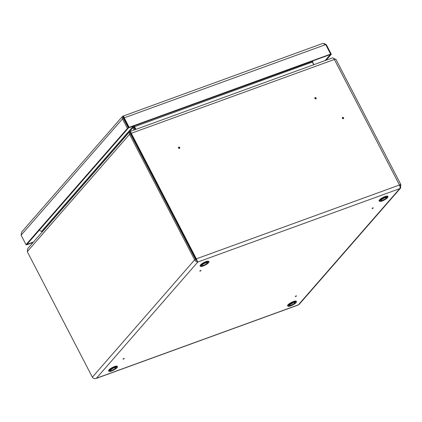 <?xml version="1.0" encoding="UTF-8"?>
<svg xmlns="http://www.w3.org/2000/svg" width="422" height="422" viewBox="0 0 422 422"><rect width="100%" height="100%" fill="white"/><g stroke="black" fill="none" stroke-linecap="round" stroke-linejoin="round"><path stroke-width="0.63" d="M295.811 296.508L296.233 296.244L295.811 296.508M296.233 296.244L296.46 295.891L296.08 295.854L295.236 296.524L295.664 296.545M123.852 358.821L123.461 359.133L123.852 358.821M124.031 358.837L124.258 358.478L123.878 358.442L123.034 359.111L123.461 359.133M315.429 97.804A0.348 0.29 -138.9 0 1 315.74 98.4A0.348 0.29 -138.9 0 1 315.429 97.804M315.83 98.843A0.738 0.622 41.1 0 0 315.165 97.561A0.738 0.622 41.1 0 0 315.83 98.843M372.568 208.484L372.99 208.22L372.568 208.484M372.99 208.22L373.217 207.867L372.837 207.83L371.993 208.5L372.415 208.515M343.334 117.822A0.348 0.29 41.1 0 0 342.769 118.028A0.348 0.29 41.1 0 0 343.334 117.822M343.571 117.807A0.738 0.622 41.1 0 0 342.353 118.25A0.738 0.622 41.1 0 0 343.571 117.807M179.355 147.969A0.348 0.29 41.1 0 0 179.044 147.373A0.348 0.29 41.1 0 0 179.355 147.969M179.445 148.412A0.738 0.622 41.1 0 0 178.78 147.136A0.738 0.622 41.1 0 0 179.445 148.412M200.608 270.792L200.213 271.109L200.608 270.792M200.788 270.813L201.014 270.455L200.635 270.418L199.791 271.088L200.213 271.109M399.629 185.369L399.856 185.226L399.581 185.258M133.521 126.067L135.43 129.528M313.731 64.724L312.364 62.081L312.343 61.074M133.996 125.893L135.984 129.327M130.572 132.835L130.329 131.384L332.404 57.935A2.849 1.382 70 0 1 334.382 59.465A2.849 0.644 -27.4 0 1 335.907 59.302L400.9 184.688L400.668 185.063C401.185 184.498 400.779 184.488 399.46 185.021L196.367 258.839L131.289 133.283L130.873 133.753L130.91 132.482M399.787 185.77L400.694 185.437L400.578 188.075L399.734 188.634A2.849 1.382 -110 0 0 399.46 185.021L334.382 59.465L131.289 133.283L130.382 131.469M312.322 61.327L133.542 126.094M94.444 378.576L95.863 378.555L298.117 305.043A2.849 1.382 -110 0 0 298.417 304.826L399.734 188.634L197.776 262.041C196.578 262.062 195.534 261.339 194.642 259.868L129.565 134.312L130.525 133.964L195.608 259.519L197.253 261.023L195.956 259.308L130.873 133.753M196.932 260.759L197.776 262.041L196.367 258.839L195.956 259.308M129.417 131.98L27.805 248.505L27.272 251.623L129.565 134.312L129.417 131.98L130.034 131.675L130.567 132.693L130.229 133.072M130.525 133.964L130.562 132.693L130.298 132.751M130.034 131.675L130.435 131.764M135.051 129.67L133.125 126.21M134.085 130.018L132.54 127.048L133.194 126.299M39.267 230.222L41.52 231.435L132.54 127.048L132.181 126.553M41.52 231.435L42.147 232.063M95.863 378.555L96.459 378.233C94.676 378.924 93.304 378.576 92.355 377.178L27.272 251.623M400.668 185.063L399.618 185.247M400.578 188.075L299.319 304.204L298.417 304.826L96.459 378.233L197.776 262.041M400.694 185.437L400.283 185.2M312.702 60.942L312.739 62.409L313.905 64.661M333.538 58.326A2.849 2.405 -138.9 0 1 335.042 59.259M312.269 61.607L312.644 61.644M189.805 247.45A3.355 0.76 152.6 0 0 189.436 247.608M189.531 246.912A2.516 0.57 152.6 0 0 189.462 246.939A2.516 0.57 152.6 0 0 189.151 247.06M325.7 44.605L330.621 54.106L129.153 127.333L124.232 117.833L325.7 44.605L322.777 43.424L123.082 116.108C123.393 115.697 123.773 116.272 124.232 117.833L123.815 118.308L123.082 116.108L122.348 116.546L122.501 118.867L123.467 118.519L128.388 128.014L127.428 128.367L122.501 118.867L21.1 235.159L21.643 232.031L122.348 116.546M123.599 117.068L123.229 117.316M123.092 117.717L123.609 117.126L123.467 118.519M21.1 235.159L26.022 244.654L127.428 128.367M26.022 244.654L26.987 244.306L128.388 128.014M26.533 244.47L26.713 244.813L27.066 244.217M33.032 242.513L26.713 244.813M33.444 242.038L27.124 244.338M325.879 44.948L326.391 44.764L324.064 43.45M326.391 44.764L331.312 54.259L326.111 60.225M330.289 54.491L325.151 60.573M331.312 54.259L330.347 54.607M330.621 54.106L330.21 54.58L128.736 127.808L123.815 118.308M129.153 127.333L128.736 127.808M154.526 180.257L154.906 180.12M124.717 120.043A12.154 2.754 152.6 0 0 124.385 120.286M194.194 255.906L193.835 256.096M195.133 257.721L194.774 257.905M195.064 258.464L195.423 258.28M193.767 255.083A6.705 1.519 152.6 0 0 193.397 255.257M193.181 253.96A5.111 1.161 152.6 0 0 192.817 254.128M190.327 249.333L190.686 249.149M192.77 254.044L193.128 253.859M136.675 144.946L136.29 145.084M136.216 144.941L136.601 144.804M137.741 147.879L138.026 147.552M312.364 62.081L134.618 126.69L134.207 127.159M161.526 193.767L161.911 193.629M163.145 196.895L163.53 196.757M159.252 189.378L159.632 189.241M158.741 188.397L159.126 188.259M164.559 199.617L164.944 199.479M92.355 377.178L194.642 259.868L195.608 259.519M42.058 231.889L132.893 127.718L133.858 127.37M132.867 137.598L132.582 137.931M165.514 201.458L165.893 201.32M127.233 125.782A5.032 4.246 41.1 0 0 127.644 125.693M206.284 262.109A4.8 1.087 -27.4 0 1 208.853 261.84C209.85 261.651 207.371 264.473 203.019 266.076C201.621 266.625 200.73 266.688 200.334 266.256A4.8 1.087 -27.4 0 1 206.284 262.109M203.035 266.066A4.631 1.05 152.6 0 0 208.473 262.811A4.631 1.05 152.6 0 0 206.3 262.32A4.631 1.05 152.6 0 0 200.861 265.575A4.631 1.05 152.6 0 0 203.035 266.066M205.983 261.619A4.631 1.05 -27.4 0 1 208.294 261.25M200.123 265.86C200.271 264.626 202.217 263.212 205.962 261.619C207.798 261.06 208.695 260.996 208.647 261.44A4.8 1.087 152.6 0 0 206.078 261.709A4.8 1.087 152.6 0 0 200.123 265.86L200.334 266.256M205.862 262.822A3.397 0.77 -27.4 0 1 207.455 263.18A3.397 0.77 -27.4 0 1 203.473 265.565A3.397 0.77 -27.4 0 1 201.88 265.206A3.397 0.77 -27.4 0 1 205.862 262.822L207.46 262.563A3.228 0.733 152.6 0 1 203.457 265.354A3.228 0.733 152.6 0 1 201.727 265.533C200.962 266.161 203.114 263.676 205.846 262.832M200.176 265.459A4.631 1.05 -27.4 0 1 205.941 261.635M387.945 196.747C387.797 197.976 385.85 199.39 382.11 200.983A4.631 1.05 152.6 0 0 387.565 197.718A4.631 1.05 152.6 0 0 385.392 197.227A4.631 1.05 152.6 0 0 379.953 200.482A4.631 1.05 152.6 0 0 382.126 200.972C380.713 201.531 379.816 201.595 379.42 201.162A4.8 1.087 -27.4 0 1 385.37 197.016A4.8 1.087 -27.4 0 1 387.945 196.747L387.739 196.346A4.8 1.087 152.6 0 0 385.165 196.62A4.8 1.087 152.6 0 0 379.214 200.767C378.223 200.956 380.702 198.134 385.049 196.531C386.89 195.966 387.786 195.903 387.739 196.346M379.262 200.366A4.631 1.05 -27.4 0 1 385.033 196.541M382.564 200.471A3.397 0.77 -27.4 0 1 380.966 200.112A3.397 0.77 -27.4 0 1 384.954 197.728A3.397 0.77 -27.4 0 1 386.547 198.087A3.397 0.77 -27.4 0 1 382.564 200.471M380.818 200.439A3.228 0.733 152.6 0 0 382.548 200.26A3.228 0.733 152.6 0 0 386.547 197.47L384.938 197.744C381.288 199.791 379.916 200.687 380.818 200.439M385.07 196.525A4.631 1.05 -27.4 0 1 387.385 196.156M114.768 367.061A4.8 1.087 -27.4 0 1 117.337 366.792C118.329 366.602 115.855 369.424 111.503 371.028A4.631 1.05 152.6 0 0 116.957 367.762A4.631 1.05 152.6 0 0 114.784 367.277A4.631 1.05 152.6 0 0 109.345 370.527A4.631 1.05 152.6 0 0 111.519 371.017C110.105 371.576 109.214 371.64 108.818 371.207A4.8 1.087 -27.4 0 1 114.768 367.061M114.467 366.57A4.631 1.05 -27.4 0 1 116.778 366.206M108.607 370.811C108.755 369.577 110.701 368.169 114.441 366.576C116.282 366.011 117.179 365.948 117.131 366.391A4.8 1.087 152.6 0 0 114.562 366.665A4.8 1.087 152.6 0 0 108.607 370.811L108.818 371.207M114.346 367.773A3.397 0.77 -27.4 0 1 115.939 368.132A3.397 0.77 -27.4 0 1 111.957 370.516A3.397 0.77 -27.4 0 1 110.364 370.157A3.397 0.77 -27.4 0 1 114.346 367.773M111.941 370.305A3.228 0.733 152.6 0 0 115.945 367.515L114.33 367.789C111.598 368.628 109.446 371.112 110.211 370.484A3.228 0.733 152.6 0 0 111.941 370.305M108.66 370.411A4.631 1.05 -27.4 0 1 114.425 366.586M296.429 301.698C296.281 302.933 294.334 304.341 290.594 305.934A4.631 1.05 152.6 0 0 296.049 302.669A4.631 1.05 152.6 0 0 293.87 302.184A4.631 1.05 152.6 0 0 288.437 305.438A4.631 1.05 152.6 0 0 290.61 305.924C289.197 306.488 288.3 306.546 287.904 306.119A4.8 1.087 -27.4 0 1 293.854 301.967A4.8 1.087 -27.4 0 1 296.429 301.698L296.223 301.303A4.8 1.087 152.6 0 0 293.649 301.572A4.8 1.087 152.6 0 0 287.698 305.718C286.707 305.908 289.186 303.086 293.533 301.482C295.374 300.918 296.265 300.854 296.223 301.303M287.746 305.322A4.631 1.05 -27.4 0 1 293.517 301.493M291.048 305.422A3.397 0.77 -27.4 0 1 289.45 305.069A3.397 0.77 -27.4 0 1 293.438 302.679A3.397 0.77 -27.4 0 1 295.031 303.038A3.397 0.77 -27.4 0 1 291.048 305.422M289.302 305.391A3.228 0.733 152.6 0 0 291.032 305.212A3.228 0.733 152.6 0 0 295.031 302.421L293.422 302.695C289.772 304.742 288.4 305.639 289.302 305.391M293.554 301.477A4.631 1.05 -27.4 0 1 295.869 301.113M132.999 137.857L132.714 138.184M208.853 261.84L208.647 261.44M379.42 201.162L379.214 200.767M117.337 366.792L117.131 366.391M287.904 306.119L287.698 305.718"/></g></svg>
